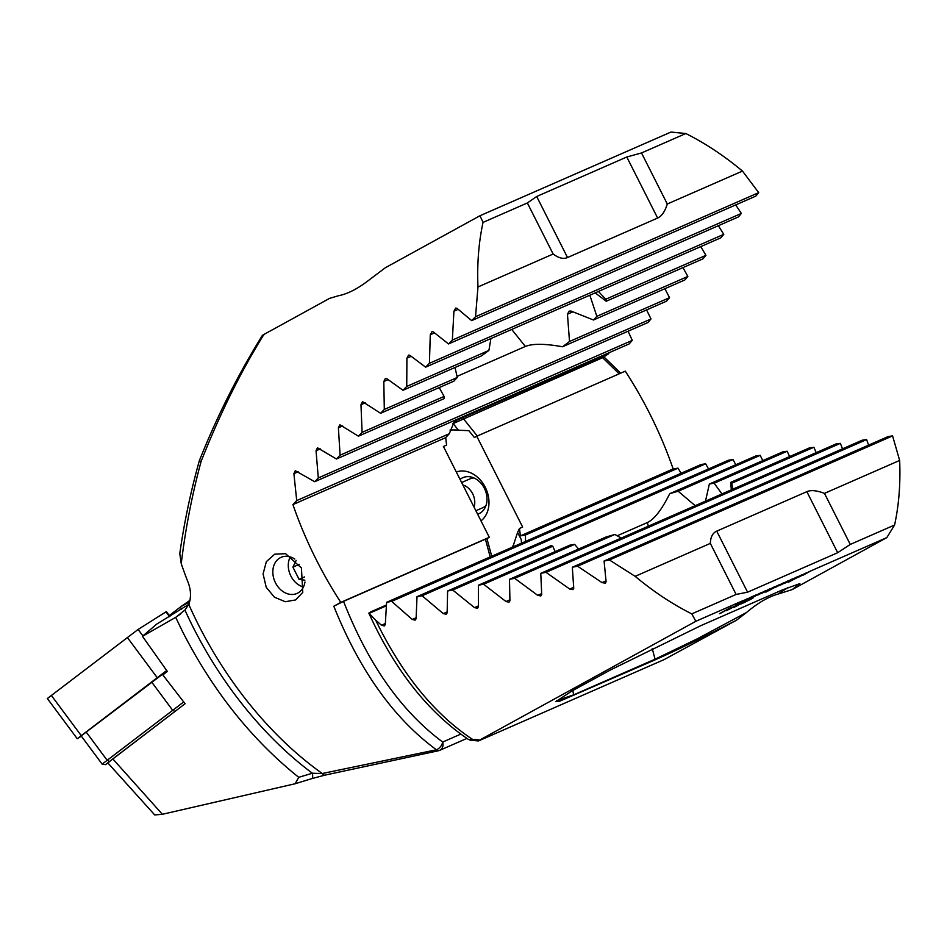 <?xml version="1.0" encoding="UTF-8"?>
<svg xmlns="http://www.w3.org/2000/svg" width="947" height="947" viewBox="0 0 947 947"><rect width="100%" height="100%" fill="white"/><g stroke="black" fill="none" stroke-linecap="round" stroke-linejoin="round"><path stroke-width="1.42" d="M162.375 814.29L154.716 814.941L107.863 762.962L112.811 758.902L162.375 814.29L295.192 783.737L298.719 777.309C251.926 739.832 213.347 691.535 182.96 632.43L175.692 617.361L142.464 636.301L156.8 624.049L189.211 604.103M112.811 758.902L185.079 703.728L162.813 674.903L167.359 671.447L142.464 636.301M189.601 601.949L180.984 606.589A27.617 0.663 -36.6 0 1 180.261 607.145L169.288 615.514M294.789 559.061A19.721 15.424 -113.7 0 0 281.105 557.321A19.721 15.424 -113.7 0 0 280.134 557.807A19.721 15.424 -113.7 0 0 275.482 582.831A19.721 15.424 -113.7 0 0 296.932 593.461A19.721 15.424 -113.7 0 0 297.903 592.988A19.721 15.424 -113.7 0 0 304.97 582.026M266.237 587.329L263.077 573.941L266.356 561.654L274.713 554.184L285.568 553.675L301.43 567.999L302.768 592.408L295.618 599.936L285.26 601.724L274.429 597.202L266.237 587.329M491.742 556.232L486.924 538.606L489.303 537.304L443.421 446.475L446.57 445.102L445.694 437.644L449.28 433.738L453.909 422.433L457.081 420.101L608.791 353.622L602.73 357.635L452.879 423.7M298.719 777.309L312.392 773.237A286.361 178.095 -118.8 0 1 193.2 627.316A286.361 178.095 -118.8 0 1 184.937 610.069L188.784 604.47A284.053 176.663 61.2 0 0 198.349 624.629A284.053 176.663 61.2 0 0 322.276 773.521L436.413 749.787C393.893 718.56 359.682 670.701 333.806 606.21L343.536 601.357C368.359 664.545 401.421 711.446 442.699 742.046A7.896 5.291 125.8 0 1 436.413 749.787A7.896 2.77 -102.5 0 0 438.248 750.805A7.896 7.896 0 0 0 439.716 750.332A7.896 6.167 -113.7 0 0 442.699 742.046L460.775 734.126M333.806 606.21L340.79 602.375A284.053 176.663 -118.8 0 1 316.322 559.807A284.053 176.663 -118.8 0 1 292.919 504.585L296.719 500.584L293.901 473.666L295.275 470.695L314.688 481.715L318.299 477.939L316.038 450.772L317.458 447.789L336.445 458.999L340.091 455.199L338.399 427.795L339.866 424.777L358.404 436.188L362.085 432.377L360.985 404.7L362.512 401.67L380.587 413.283L384.304 409.447L383.819 381.511L385.393 378.457L386.696 378.599L402.984 390.271L406.737 386.435L406.914 358.203L408.548 355.125L409.814 355.279L425.629 367.164L429.417 363.305L430.281 334.765L431.962 331.663L433.217 331.829L448.511 343.95L452.346 340.068L453.933 311.22L455.685 308.083L456.916 308.26L471.653 320.619L475.536 316.724L477.975 286.965A284.053 176.663 -118.8 0 1 483.041 222.391L479.975 215.738L385.382 267.717L369.01 280.052C357.883 288.705 347.656 293.961 338.328 295.784L329.58 298.376L263.941 334.445C261.94 335.569 261.94 335.688 263.941 334.812M479.975 215.738L670.961 132.059L685.829 133.539A284.053 176.663 -118.8 0 1 742.472 171.076L758.701 192.643L755.824 196.1L471.653 320.619M184.937 610.069L175.692 617.361M189.98 600.327L180.984 606.589M263.941 334.445C240.81 371.579 219.858 413.91 201.107 461.461C192.087 494.654 185.47 528.722 181.244 563.654A284.053 176.663 61.2 0 0 188.098 582.369C191.034 590.052 191.258 597.415 188.784 604.47M312.392 773.237L322.276 773.521A7.896 3.35 -101.8 0 0 324.951 775.131L311.764 778.635A7.896 2.368 72.8 0 0 312.392 773.237M262.402 335.368C237.957 374.763 216.922 416.562 199.32 460.775C190.726 491.446 184.215 522.377 179.788 553.581L181.244 563.654M201.107 461.461L200.219 461.035M483.041 222.391L527.361 202.966L553.155 254.021C558.671 258.129 563.465 259.3 567.525 257.537L657.632 218.047C661.693 216.259 664.912 211.583 667.292 204.007L742.472 171.076M477.975 286.965L553.155 254.021M340.79 602.375L489.303 537.304M490.191 556.919L485.42 539.174L343.536 601.357M485.42 539.174L486.924 538.606M292.919 504.585L445.694 437.644M735.701 204.919L741.359 213.43L738.447 216.91L448.511 343.95M718.371 225.706L723.768 234.335L720.809 237.827L425.629 367.164M700.792 246.599L705.929 255.335L702.934 258.851L606.187 301.241L595.19 292.872M682.953 267.599L687.842 276.453L684.811 279.981L593.485 319.991L570.994 311.042L569.194 311.113L567.454 314.226L569.514 341.488A51.292 10.417 -38.7 0 1 562.506 346.756C544.892 343.607 532.522 343.512 525.372 346.448L457.034 376.397M664.877 288.717L669.541 297.666L666.475 301.205L562.506 346.756M646.576 309.918L651.015 318.961L647.914 322.525L336.445 458.999M628.062 331.225L632.288 340.364L629.139 343.939L314.688 481.715M358.404 436.188L444.344 398.533A51.292 10.417 -38.7 0 1 444.096 396.45L439.23 387.583M380.587 413.283L453.885 381.156A51.292 10.417 -38.7 0 1 457.294 377.474L455.01 367.483M402.984 390.271L481.703 355.788A51.292 10.417 -38.7 0 1 488.901 350.426L490.913 338.564M598.457 291.439L605.737 299.24A51.292 10.417 -38.7 0 1 606.187 301.241M589.839 295.215L596.835 316.334A51.292 10.417 -38.7 0 1 593.485 319.991M466.93 738.411L439.716 750.332A7.896 6.167 -113.7 0 1 438.579 750.675A7.896 2.77 -102.5 0 1 438.248 750.805L324.951 775.131M296.719 500.584L449.28 433.738M362.085 432.377L444.096 396.45M569.514 341.488L669.541 297.666M384.304 409.447L457.294 377.474M596.835 316.334L687.842 276.453M406.737 386.435L488.901 350.426M605.737 299.24L705.929 255.335M318.299 477.939L632.288 340.364M340.091 455.199L651.015 318.961M429.417 363.305L723.768 234.335M452.346 340.068L741.359 213.43M475.536 316.724L758.701 192.643M667.292 204.007L641.51 152.952L685.829 133.539M641.51 152.952L626.796 157.001L536.689 196.491L527.361 202.966M179.835 707.729L105.46 764.62L102.146 764.134L81.158 735.902L166.956 670.89M102.146 764.134L183.659 701.964M105.46 764.62L107.958 763.081M81.347 736.162L77.24 738.719L47.35 698.531L138.108 629.447L166.388 611.608L169.951 616.402M77.24 738.719L166.684 670.523M290.267 556.931A19.295 15.081 -113.7 0 0 303.442 586.998M299.299 564.353L292.907 567.146L299.063 579.339L304.887 580.18M292.907 567.146L296.139 560.399M304.472 576.972L299.063 579.339M460.064 479.419A19.721 15.424 66.3 0 1 461.935 478.14A19.721 15.424 66.3 0 1 462.905 477.667A19.721 15.424 66.3 0 1 484.663 488.912A19.721 15.424 66.3 0 1 479.703 513.321A19.721 15.424 66.3 0 1 478.732 513.807A19.721 15.424 66.3 0 1 477.643 514.221M456.312 471.985A27.617 21.592 66.3 0 1 485.266 487.291A27.617 21.592 66.3 0 1 481.005 520.862M450.026 430.08A71.013 55.518 -113.7 0 1 458.455 430.187L468.895 430.684L474.4 437.538L476.767 436.236L522.649 527.053L519.501 528.438L520.377 535.884L525.49 535.008L525.502 541.435M476.767 436.236L625.292 371.153A284.053 176.663 -118.8 0 1 649.749 413.721A284.053 176.663 -118.8 0 1 673.151 468.943L678.052 468.161L681.071 473.275M744.235 600.99L751.551 596.882M751.456 596.918L739.725 602.967L747.846 598.504M746.946 598.895L735.215 604.944L743.348 600.481M742.448 600.872L695.832 621.291L691.795 613.869A284.053 176.663 -118.8 0 1 635.153 576.332L609.418 559.973L604.091 561.026L606.092 581.801L605.311 583.151L602.032 582.618L577.587 566.211L572.308 567.241L573.752 588.253L572.935 589.614L569.727 589.046L546.005 572.331L540.773 573.337L541.708 594.574L540.867 595.947L537.718 595.355L514.683 578.333L509.486 579.327L509.936 600.777L509.072 602.162L505.982 601.546L483.597 584.24L478.436 585.21L478.413 606.873L477.537 608.258L474.494 607.631L452.737 590.04L447.611 590.999L447.15 612.863L446.25 614.248L443.255 613.597L422.09 595.758L417 596.693L416.112 618.734L415.2 620.143L412.253 619.468L391.656 601.369L386.601 602.304L385.299 624.523L384.364 625.931L381.463 625.233L375.663 620.131C401.954 674.169 434.164 713.872 472.304 739.24L479.798 739.998L695.832 621.291M479.809 740.365C477.809 741.241 477.809 741.122 479.798 739.998C477.809 741.122 477.809 741.241 479.809 740.365L664.226 659.55L736.435 620.238C704.343 636.81 677.141 650.056 654.827 659.976L655.075 659.183L696.98 638.976L746.544 612.472L736.435 620.238M604.091 561.026L888.274 436.508L892.583 435.904L899.65 460.431A284.053 176.663 -118.8 0 1 894.584 525.017L886.818 537.612L792.237 589.579L799.86 583.589L782.009 590.088L700.898 625.624L610.685 669.849L571.787 691.061L555.771 701.668L559.902 701.111L654.827 659.976M886.818 537.612L810.028 571.254L802.807 575.326L810.928 570.863M810.028 571.254L798.297 577.303L806.418 572.84M805.518 573.231L788.378 582.251L801.92 574.817M801.02 575.208L788.389 581.647L797.41 576.782M796.51 577.185L784.779 583.222L792.911 578.759M792 579.15L780.281 585.199L788.401 580.736M787.502 581.127L775.771 587.176L783.891 582.713M782.991 583.103L765.851 592.124L779.393 584.678M778.493 585.08L765.863 591.52L774.883 586.655M773.983 587.057L762.252 593.094L770.373 588.632M769.473 589.022L757.754 595.071L765.874 590.608M764.975 590.999L753.244 597.048L761.364 592.585M760.465 592.976L743.324 601.996L756.866 594.55M755.955 594.953L752.356 596.527M726.527 610.637L737.973 604.458L726.527 610.637M733.345 607.643L744.792 601.463L733.345 607.643M753.114 597.912L740.755 604.091L752.995 598.019M731.072 607.465L720.525 613.265L732.138 607.074M731.037 607.394L719.46 613.656M386.601 602.304L701.064 464.515L705.645 463.793L708.522 468.966M417 596.693L728.468 460.218L733.025 459.52L735.772 464.74M617.148 535.801L647.346 522.566C654.33 519.287 661.787 509.664 669.742 493.671L755.682 456.016L760.192 455.329L762.808 460.609M705.468 501.176L709.362 484.035L782.672 451.908L787.146 451.234L789.62 456.584M731.309 489.848L730.717 482.39L809.436 447.895L813.875 447.244L816.196 452.654M540.773 573.337L835.964 443.989L840.356 443.35L842.534 448.831M572.308 567.241L862.244 440.189L866.6 439.574L868.612 445.126M792.225 589.579L777.889 594.124C768.195 596.906 757.754 603.014 746.544 612.472M511.996 547.366A71.013 55.518 -113.7 0 0 513.369 545.235L517.583 532.451L521.229 539.494L521.489 543.199M894.584 525.017L850.264 544.43L824.47 493.375C816.788 490.463 810.916 489.883 806.856 491.659L716.737 531.137C712.689 532.924 710.558 537.008 710.333 543.389L635.153 576.332M899.65 460.431L824.47 493.375M517.583 532.451L519.501 528.438M673.151 468.943L520.377 535.884M386.34 605.831L369.377 613.265L370.395 612.022L386.4 605.015M478.282 740.945L471.44 740.305A7.896 1.456 -84.3 0 0 472.304 739.24A7.896 5.422 123.3 0 1 467.889 739.051C427.606 711.706 394.579 669.73 368.833 613.088L375.663 620.131M669.742 493.671A51.292 6.096 165 0 1 678.182 491.256L695.193 505.674M709.362 484.035A51.292 6.096 165 0 1 714.145 483.219L722.005 493.92M730.717 482.39A51.292 6.096 165 0 1 731.7 483.195A51.292 6.096 165 0 1 731.711 483.242L732.942 489.137M621.279 538.062L614.875 534.439A51.292 6.096 165 0 1 606.222 536.937L509.486 579.327M578.605 549.035L574.616 544.359A51.292 6.096 165 0 1 569.763 545.2L478.436 585.21M555.155 551.592L552.764 546.218A51.292 6.096 165 0 1 551.568 545.448L447.611 590.999M556.67 700.673L573.977 694.719L655.075 659.183L652.258 648.648M777.889 594.124L788.188 587.448M467.889 739.051L467.889 739.051A7.896 7.896 0 0 0 471.44 740.305M619.172 373.84L602.588 357.694M678.052 468.161L525.49 535.008M760.192 455.329L678.182 491.256M552.764 546.218L452.737 590.04M787.146 451.234L714.145 483.219M574.616 544.359L483.597 584.24M813.875 447.244L731.711 483.242M614.875 534.439L514.683 578.333M705.645 463.793L391.656 601.369M733.025 459.52L422.09 595.758M840.356 443.35L546.005 572.331M866.6 439.574L577.587 566.211M892.583 435.904L609.418 559.973M710.333 543.389L736.115 594.444L691.795 613.869M736.115 594.444L747.574 592.183L837.693 552.705L850.264 544.43M752.96 597.948L750.888 599.238M750.853 599.167L748.047 600.658M745.893 601.736L743.62 602.884M743.584 602.813L742.353 603.251M747.526 600.445L744.78 602.245L751.35 598.835L744.78 602.245M745.739 601.392L749.456 599.475M751.575 598.682L745.774 601.463M743.987 601.818L737.429 605.512M738.246 605.192L734.114 607.311M737.168 604.813L730.622 608.495M731.439 608.175L727.26 610.223M720.489 613.194L719.531 613.573M729.782 608.081L721.732 612.508M721.768 612.579L729.817 608.152L721.105 612.745M743.194 601.961L756.049 594.905M753.114 597.012L760.559 592.929M757.624 595.036L765.069 590.964M762.122 593.071L769.568 588.987M766.632 591.094L774.078 587.01M765.721 592.088L778.576 585.033M775.64 587.14L783.086 583.068M780.15 585.163L787.596 581.091M784.649 583.198L792.094 579.114M789.159 581.221L796.605 577.137M788.247 582.216L801.115 575.16M798.167 577.268L805.613 573.195M802.677 575.303L810.123 571.219M735.097 604.908L742.531 600.836M739.595 602.931L747.041 598.859M486.024 505.426A15.779 12.335 66.3 0 1 482.792 507.722L475.891 510.741M461.639 482.532L470.114 478.815A15.779 12.335 66.3 0 1 474.009 477.986M462.846 484.923A15.779 12.335 66.3 0 1 474.068 507.142M181.717 609.099L180.261 607.145M180.569 613.987L175.929 617.219M457.081 420.101L454.998 422.362M525.372 346.448L511.723 329.438M360.985 404.7L365.258 402.83M567.454 314.226L573.042 311.788M383.819 381.511L388.081 379.64M406.914 358.203L411.164 356.332M293.901 473.666L298.198 471.784M316.038 450.772L320.323 448.902M338.399 427.795L342.672 425.913M430.281 334.765L434.519 332.918M453.933 311.22L458.159 309.361M567.525 257.537L536.689 196.491M657.632 218.047L626.796 157.001M165.145 672.039L165.666 672.737M86.082 731.924L107.07 760.157L109.402 761.435M174.899 711.434L172.567 710.143L151.579 681.911M81.182 735.535L51.292 695.347M169.56 616.639L165.985 611.821M142.914 635.922L138.108 629.447M157.131 677.555L127.253 637.355M513.736 546.597L513.369 545.235M458.455 430.187L453.104 423.522M463.391 418.681L477.288 435.999M647.346 522.566L648.328 526.212M573.716 695.512L572.84 690.458M478.401 605.914L474.494 607.631M509.888 599.83L505.982 601.546M541.637 593.639L537.718 595.355M385.346 623.54L381.463 625.233M416.135 617.764L412.253 619.468M447.15 611.892L443.255 613.597M573.669 587.329L569.727 589.046M605.985 580.89L602.032 582.618M806.856 491.659L837.693 552.705M716.737 531.137L747.574 592.183M295.192 783.737L311.764 778.635M620.664 373.189L604.032 356.972"/></g></svg>
